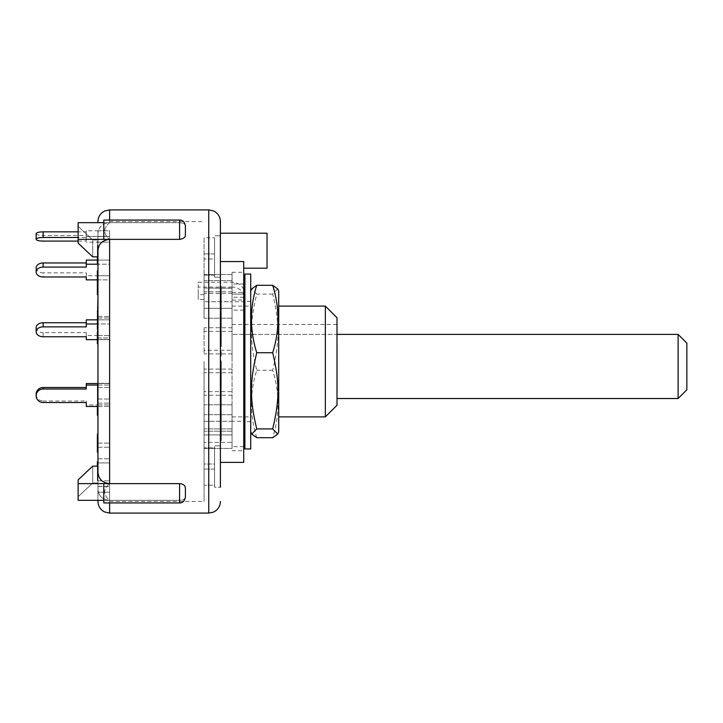 <?xml version="1.0" encoding="UTF-8"?>
<svg xmlns="http://www.w3.org/2000/svg" width="723" height="723" viewBox="0 0 723 723"><rect width="100%" height="100%" fill="white"/><g stroke="black" fill="none" stroke-linecap="round" stroke-linejoin="round"><path stroke-width="0.54" stroke-dasharray="3.62 2.71" d="M337.008 334.388L337.008 324.473L337.008 334.388L232.056 334.388L337.008 334.388L337.008 398.527L337.008 334.388L678.102 334.388L678.102 398.527M678.102 334.388L686.85 343.136L686.85 389.778M232.056 334.388L232.056 324.473L232.056 334.388M243.723 310.113L232.056 310.113L232.056 304.627L232.056 318.21L232.056 274.559L232.056 294.116L232.056 288.079L204.076 288.079L232.056 288.269L232.056 294.125L232.056 284.012L232.056 293.628L232.056 291.821L204.076 291.821L204.076 318.21L204.076 291.821L204.076 318.21L204.076 291.821L232.056 291.821L232.056 350.275L204.076 350.275L204.076 353.899L204.076 327.754L204.076 350.275M232.056 421.283L232.056 404.79L232.056 421.283L204.076 421.283L204.076 431.179L204.076 404.79L204.076 431.179L204.076 421.283L232.056 421.283L232.056 301.735L204.076 301.717L232.056 301.717L232.056 421.265L244.889 421.265L244.889 301.735L244.889 421.265M232.056 350.275L232.056 412.878L232.056 291.821L232.056 308.314L204.076 308.314L232.056 308.314L232.056 310.122M232.056 350.935L232.056 328.414L232.056 350.935M232.056 434.921L232.056 445.974L232.056 428.884L232.056 434.921L204.076 434.921L204.076 448.441L204.076 428.884L204.076 448.441L204.076 434.921L232.056 434.921M232.056 439.936L232.056 428.884L232.056 442.404L204.076 442.404L232.056 442.404L232.056 439.936M204.076 294.632L198.238 294.632L198.238 299.494L204.076 299.494L204.076 288.269M198.238 294.632L198.238 282.196L232.056 282.196L232.056 287.058A12.824 12.436 -0 0 1 243.723 294.315M243.723 289.453A12.824 12.436 180 0 0 232.056 282.196M244.889 300.063L244.889 446.624L244.889 300.063M232.056 287.058L198.238 287.058L198.238 282.196M198.238 299.494L198.238 287.058M232.056 293.402L204.076 293.402L204.076 299.494M243.723 284.012L232.056 284.012M232.056 445.974L232.056 442.404L232.056 448.441L204.076 448.441L232.056 448.441L232.056 445.974M204.076 293.402L204.076 274.559L204.076 294.116L204.076 288.079L232.056 288.269M232.056 294.116L244.853 294.125M250.718 448.956L250.718 274.044M250.718 425.901L250.718 291.026L250.718 425.901M244.889 448.956L244.889 274.044M278.707 431.974L278.707 291.026M278.707 361.5L278.707 416.891L278.707 361.5M277.704 288.893L272.688 294.08C279.702 323.217 279.702 341.139 272.688 370.275C279.702 392.752 279.702 415.219 272.688 437.695M256.737 437.695C249.715 415.219 249.715 392.752 256.737 370.275C249.715 341.139 249.715 323.217 256.737 294.08L251.712 288.893M272.688 294.08L256.737 294.08M272.688 370.275L256.737 370.275M325.35 416.891L325.35 306.109M36.15 267.908A6.995 4.944 180 0 0 43.145 272.86L43.145 276.981M86.29 267.085L86.29 260.081M86.29 279.864L86.29 275.743L109.616 275.743L109.616 260.081L109.616 279.864L109.616 260.081L97.957 260.081L97.957 279.864L97.957 260.081L97.957 279.864L97.957 260.081L97.957 279.864L97.957 260.081L97.37 260.081M86.29 275.743L86.29 272.86L43.145 272.86M86.29 276.981L86.29 272.86M97.957 260.081L109.616 260.081L109.616 264.202L97.957 264.202L109.616 264.202L109.616 279.864L97.37 279.864M36.15 233.656A6.995 1.808 180 0 0 43.145 235.463L43.145 241.102M86.29 230.791L86.29 236.421L109.616 236.421L109.616 230.791L97.957 230.791L97.957 242.151L97.957 230.791L97.957 242.151L97.957 230.791L97.957 242.151L97.957 230.791L86.29 230.791L86.29 231.848L78.129 231.848M97.957 236.52L109.616 236.52L109.616 230.791L109.616 236.52L86.29 236.52L86.29 235.463L43.145 235.463M86.29 231.848L86.29 237.478L78.129 237.478M78.129 241.102L86.29 241.102L86.29 235.463M86.29 241.102L86.29 236.52M97.957 242.151L109.616 242.151L109.616 236.421L109.616 242.151L109.616 236.52L109.616 242.151L86.29 242.151M86.29 236.421L86.29 237.478M97.957 404.943L97.957 383.542L97.957 406.453L97.957 404.943L86.29 404.943L86.29 401.003L43.145 401.003L43.145 402.512M36.15 394.243A6.995 6.76 180 0 0 43.145 401.003M86.29 402.512L86.29 401.003M86.29 383.542L86.29 389.001M86.29 406.453L86.29 404.943M97.957 383.542L97.957 406.453L97.957 383.542L97.957 406.453L97.957 383.542L109.616 383.542L109.616 406.453L109.616 383.542L109.616 406.453L109.616 383.542L97.957 383.542M97.37 399.584L97.37 406.932L97.37 398.554L97.37 399.584L97.957 399.584L97.957 398.554L97.37 398.888L97.957 398.554L97.957 406.932L97.957 399.584M97.37 415.21L97.37 410.673L97.957 410.673L97.37 410.673L97.957 397.316L97.957 415.21L97.957 402.603L97.37 402.603L97.37 397.316L97.37 406.453M97.957 406.932L97.37 406.932M97.957 404.148L97.37 404.148L97.957 404.148M97.37 405.775L97.37 412.164L97.37 404.392L97.37 405.775L97.957 405.775L97.957 404.392L97.37 404.898L97.957 404.392L97.957 412.164L97.957 405.775M97.957 408.378L97.37 408.378M97.957 412.164L97.37 412.164M97.957 409.76L97.37 409.76M97.37 403.506L97.37 402.603L97.37 403.506M97.957 402.603L97.37 402.603M97.957 397.316L97.37 397.316L97.37 398.174L97.957 398.174L97.957 397.316M97.957 402.765L97.37 402.765M97.957 436.963L97.37 436.963L97.37 441.88L97.37 436.963L97.957 437.18L97.957 441.88L97.37 441.88L97.957 441.636L97.957 436.963M97.957 442.539L97.37 442.539L97.37 446.669L97.37 442.539L97.957 443.027L97.957 446.669L97.37 446.669L97.957 446.181L97.957 442.539M97.957 446.669L97.957 446.181L97.957 446.669M97.37 452.336L97.37 444.907L97.37 449.399L97.37 445.431L97.957 445.395L97.957 452.336L97.957 444.907L97.957 449.399L97.957 445.431L97.37 445.449L97.37 435.698L97.37 444.582L97.37 438.734L97.957 439.204L97.957 445.395L97.957 435.698L97.957 444.582L97.957 438.734L97.37 438.734L97.37 449.263L97.37 435.219M97.957 440.063L97.957 448.432L97.37 448.432M97.957 449.263L97.957 444.211L97.37 444.211L97.957 443.579L97.957 435.833L97.37 435.833M97.957 444.211L97.957 443.579L97.957 444.211M97.957 435.833L97.957 435.219L97.957 435.833M97.37 440.063L97.37 440.831M97.957 440.605L97.37 440.605M97.957 394.731L97.957 390.239L97.957 396.864L97.37 396.864L97.37 390.239L97.37 397.026L97.957 397.026L97.957 394.731L97.37 394.731M97.957 392.58L97.37 392.58M97.957 390.239L97.37 390.104L97.957 390.239M97.37 390.456L97.37 398.364L97.37 386.326L97.37 390.456L97.957 390.456L97.957 395.797L97.37 395.797M97.957 395.797L97.37 395.906M97.957 395.906L97.957 388.079L97.37 388.079L97.957 387.871L97.957 394.948L97.37 394.948M97.957 394.948L97.957 398.906L97.37 398.906L97.957 398.364L97.957 389.778L97.37 389.778M97.957 389.778L97.957 386.272L97.37 386.272L97.37 396.683L97.37 384.347L97.957 390.456M97.37 390.809L97.37 393.981L97.37 390.809L97.957 390.809L97.957 393.981L97.957 390.809M97.957 389.101L97.37 389.101M97.957 393.981L97.37 393.981M97.957 396.683L97.957 384.347L97.957 396.683L97.37 396.683M97.957 396.096L97.37 396.096M97.957 391.441L97.37 391.441M97.957 389.724L97.37 389.724M97.957 386.895L97.37 386.895M97.957 384.934L97.37 384.934M97.957 384.347L97.37 384.347M97.957 386.299L97.37 386.299M97.957 385.251L97.37 385.251M97.957 387.447L97.37 387.447M97.957 388.504L97.37 388.504M97.957 412.86L97.957 398.337L97.37 398.337L97.37 399.186L97.957 399.186L97.957 412.056L97.37 412.056M97.957 398.337L97.957 399.62L97.37 399.62L97.37 398.31L97.957 398.31M97.957 410.068L97.37 409.507L97.957 410.068M97.957 406.218L97.37 406.218M97.957 407.42L97.37 407.42M97.37 291.071L97.37 274.216L97.37 291.071L97.957 291.071L97.957 289.796L97.37 289.796M97.957 289.796L97.957 283.443L97.37 283.443M97.957 283.443L97.957 275.834L97.37 275.834L97.957 275.834L97.957 280.452L97.37 280.452M97.957 280.452L97.957 281.88L97.37 281.88M97.957 281.88L97.957 274.541L97.37 274.216L97.957 274.216L97.957 282.684L97.37 282.684M97.957 282.684L97.957 287.374L97.37 287.374M97.957 287.374L97.957 281.428L97.37 281.428M97.957 281.428L97.957 283.045L97.37 283.045M97.957 283.045L97.957 291.071M97.957 501.437L97.957 489.48C98.653 496.068 102.539 499.683 109.616 500.334C103.055 494.767 103.055 489.209 109.616 483.642C103.055 489.209 103.055 494.767 109.616 500.334L78.129 500.334L78.129 479.873L78.129 500.334L78.129 496.719L92.707 483.009L97.957 483.009L97.957 489.48L97.957 483.009L92.707 483.009L92.707 466.154L78.129 479.873L78.129 496.719L92.707 483.009L92.707 466.154L97.957 466.154L97.957 483.009L97.957 466.154L97.957 480.714L97.37 480.714L97.37 461.789M97.957 480.714L97.957 478.933L97.37 478.933M97.957 478.933L97.957 462.404L97.37 462.404M97.957 462.404L97.957 443.136L97.957 462.919L97.957 443.136L97.957 462.919L109.616 462.919L109.616 443.136L109.616 462.919L109.616 443.136L109.616 462.919L97.957 462.919M97.37 466.154L97.37 480.714M97.957 477.903L97.37 477.903M97.957 475.508L97.37 475.508M97.957 477.704L97.37 477.704M97.37 245.088L97.37 258.897L97.37 245.088L97.957 245.088L97.957 246.841L97.37 246.841M97.957 246.841L97.957 244.808L97.37 244.808M97.957 244.808L97.957 241.455L97.37 241.455M97.957 241.455L97.37 241.735M97.957 241.735L97.957 258.897L97.37 258.897M97.957 258.897L97.37 258.463M97.957 258.463L97.957 245.088M97.957 284.003L97.957 294.623L97.957 284.003L97.37 284.003L97.37 281.256L97.37 284.835L97.37 270.845L97.957 270.845L97.957 284.835L97.37 284.835M97.957 282.612L97.37 282.612M97.957 281.256L97.957 282.097M97.37 294.623L97.37 284.003M97.957 292.896L97.37 292.896M97.37 328.974L97.37 322.331L97.957 322.304L97.957 310.095L97.957 328.974L97.957 322.331L97.37 322.331L97.37 318.671L97.37 323.913L97.37 307.049M97.957 319.349L97.37 319.349M97.957 326.823L97.37 326.823M97.957 284.835L97.957 273.177L97.37 273.177L97.957 270.845M97.957 273.177L97.957 272.381L97.957 273.177L97.37 273.177M97.957 283.317L97.37 283.317M97.37 247.248L97.37 260.388L97.37 247.248L97.957 247.248L97.957 250.818L97.37 250.818L97.37 247.013L97.957 247.013L97.37 247.167L97.37 249.037L97.37 245.26L97.37 256.846M97.957 260.018L97.37 260.018L97.957 245.26L97.957 263.624L97.957 248.829L97.37 248.829M97.957 248.829L97.957 243.317L97.37 243.317M97.957 243.317L97.37 242.919M97.957 242.919L97.957 259.774L97.37 259.774M97.957 259.774L97.37 260.388M97.957 260.388L97.957 247.248M97.37 333.746L97.37 329.345L97.957 329.345L97.37 329.435L97.37 333.285L97.37 328.35L97.957 328.35L97.37 328.405L97.37 336.014L97.37 326.181L97.37 338.436L97.37 336.168L97.957 336.177L97.37 336.168L97.957 329.435L97.957 333.285L97.37 333.285M97.957 333.285L97.37 332.155M97.957 332.155L97.957 343.687L97.957 332.219L97.37 332.219M97.957 332.219L97.957 328.405L97.957 330.321L97.37 330.321M97.957 330.321L97.957 333.872L97.37 333.872M97.957 333.872L97.957 336.014L97.37 336.014M97.957 336.014L97.957 329.86L97.37 329.86M97.957 329.86L97.957 326.073L97.37 326.073L97.957 326.181L97.957 329.399L97.37 329.399M97.957 329.399L97.957 327.103L97.37 327.103L97.957 327.239L97.957 334.351L97.37 334.351M97.957 334.351L97.957 338.5L97.37 338.5L97.957 338.436L97.957 333.746M97.957 255.129L97.37 255.129M97.957 249.037L97.37 249.037M97.957 248.07L97.37 248.07M97.37 244.961L97.957 245.26L97.37 244.961M97.957 251.514L97.37 251.514M97.37 263.624L97.37 260.018M97.957 444.392L97.37 444.392M97.957 447.157L97.37 447.157L97.957 447.157M97.957 446.552L97.37 446.552M97.957 444.907L97.37 444.907M97.957 449.399L97.37 449.399M97.957 446.778L97.37 446.778M97.957 445.431L97.37 445.431M97.957 437.722L97.37 437.722M97.957 435.698L97.37 435.635L97.957 435.698M97.957 437.279L97.37 437.279M97.957 444.582L97.37 444.582M97.957 443.19L97.37 443.19M97.37 316.909L97.37 321.075L97.37 313.167L97.37 316.909L97.957 316.909L97.957 313.167L97.37 313.167M97.957 313.167L97.957 316.909M97.957 321.075L97.37 321.075M97.37 310.926L97.37 329.923L97.37 310.926L97.957 310.926L97.957 318.626L97.37 318.626M97.957 318.626L97.957 320.307L97.37 320.307M97.957 320.307L97.957 317.849L97.37 317.849M97.957 317.849L97.957 323.054L97.37 323.054M97.957 323.054L97.957 328.242L97.37 328.242M97.957 328.242L97.957 329.923L97.37 329.923M97.957 329.923L97.957 312.499L97.37 312.499M97.957 312.499L97.957 310.926M97.957 469.616L97.957 464.817L97.957 472.2L97.957 469.616L97.37 469.616L97.37 472.2L97.37 464.817L97.37 469.616M97.957 464.817L97.37 464.726L97.957 464.817M97.957 472.2L97.37 472.291L97.957 472.2M97.957 467.727L97.37 467.727M97.37 476.574L97.37 462.81L97.37 479.927L97.37 474.243L97.37 476.574L97.957 476.574L97.957 478.002L97.37 477.975L97.957 478.002L97.957 472.824L97.37 472.824M97.957 472.824L97.957 474.116L97.37 474.116L97.957 474.008L97.957 467.212L97.37 467.212M97.957 467.212L97.957 462.657L97.37 462.657L97.957 462.81L97.957 472.508L97.37 472.508M97.957 472.508L97.957 479.123L97.37 479.123L97.37 479.927L97.957 479.927L97.957 474.243L97.37 474.243M97.957 479.123L97.957 479.927L97.957 479.123M97.957 474.243L97.37 474.577M97.957 474.577L97.957 476.574M97.957 339.512L97.957 334.586L97.37 334.749L97.37 341.807L97.957 341.807L97.37 341.455L97.37 334.586L97.957 334.586L97.957 339.512L97.37 339.512M97.957 336.665L97.37 336.665M97.37 343.687L97.37 332.517L97.957 332.517M97.957 339.927L97.37 339.927M97.957 343.687L97.957 307.049L97.957 323.913L97.37 323.913L97.37 323.145L97.957 323.145L97.957 319.602L97.37 319.602M97.957 335.698L97.37 335.698M97.37 322.304L97.37 310.095L97.37 322.304M97.957 319.738L97.37 319.738M97.957 310.095L97.37 310.095M97.957 312.616L97.37 312.616M97.957 314.939L97.37 314.939M97.957 321.527L97.37 321.527M97.957 324.356L97.37 324.356M97.957 319.602L97.957 307.049M97.957 222.666L97.957 221.563M185.413 497.108L185.413 496.9C185.45 498.888 183.506 500.027 179.584 500.334L179.584 502.937C182.621 503.054 184.564 501.111 185.413 497.108L185.413 488.251C185.45 485.702 183.506 484.166 179.584 483.642L109.616 483.642L109.616 500.334L109.616 483.642C102.449 482.883 98.563 479.132 97.957 472.399L97.957 434.053M97.957 415.21L97.957 383.353L97.957 403.145L97.957 383.353L97.957 403.145L97.957 383.353L109.616 383.353L109.616 403.145L109.616 383.353L109.616 403.145L109.616 383.353L97.957 383.353M97.957 294.623L97.957 250.601C98.563 243.868 102.449 240.117 109.616 239.358L78.129 239.358L78.129 222.666L78.129 243.127L92.707 256.846L92.707 239.991L78.129 226.281L92.707 239.991L92.707 256.846L97.957 256.846M109.616 502.937L109.616 500.334L179.584 500.334L109.616 500.334C102.539 499.683 98.653 496.068 97.957 489.48L97.957 500.334M97.957 337.948L97.957 316.547L97.957 339.458L97.957 316.547L97.957 337.948L109.616 337.948L109.616 339.458L109.616 316.547L109.616 339.458L109.616 337.948L97.957 337.948M97.957 492.209L97.957 480.849L97.957 492.209L97.957 480.849L97.957 492.209L109.616 492.209L109.616 480.849L109.616 492.209L109.616 480.849L109.616 492.209L97.957 492.209M97.957 319.855L97.957 339.647L97.957 319.855L97.957 339.647L97.957 319.855L109.616 319.855L109.616 339.647L109.616 319.855L109.616 339.647L109.616 319.855L97.957 319.855L97.957 323.985L109.616 323.985L97.957 323.985L97.957 339.647L109.616 339.647L97.957 339.647L97.957 335.526L109.616 335.526L97.957 335.526L97.957 319.855L97.37 319.855M220.398 422.521L220.398 440.406L220.398 426.642L220.398 436.782L220.985 436.782L220.985 426.642L220.985 436.782M220.398 436.782L220.398 433.249L220.985 433.249M220.398 433.249L220.398 423.868M220.985 422.521L220.985 431.902L220.985 422.521M220.398 431.902L220.985 431.902M220.398 427.862L220.985 427.862M220.985 409.462L220.985 440.406M220.398 417.216L220.985 417.216M220.398 415.87L220.985 415.87M220.398 428.802L220.985 428.802M220.985 297.677L220.985 302.106L220.985 297.677M220.398 302.106L220.398 286.245L220.398 310.926L220.398 297.677L220.398 302.106L220.985 302.106M220.985 286.245L220.985 312.508L220.398 312.49L220.985 312.508L220.985 325.702L220.398 325.702L220.985 312.11L220.985 327.546M220.398 297.153L220.985 297.153M220.398 299.494L220.985 299.494M220.398 294.279L220.985 294.279M220.398 303.371L220.985 303.371M220.398 308.594L220.985 308.594M220.398 310.926L220.985 310.926M220.398 329.977L220.398 346.434L220.398 329.534L220.985 329.977L220.985 346.434M220.398 336.855L220.985 336.855M220.398 340.208L220.985 340.208M220.398 342.901L220.985 342.901M220.398 339.548L220.985 339.548M220.398 416.565L220.398 409.462L220.398 416.565L220.985 416.565M220.985 351.803L220.985 355.861M220.398 353.131L220.398 355.861L220.398 351.803L220.398 353.131L220.985 353.131M220.398 321.834L220.398 309.724L220.985 309.724M220.398 328.314L220.398 327.546M220.398 322.44L220.985 322.44M220.398 309.688L220.398 315.951L220.985 315.951M220.398 315.951L220.398 324.979L220.985 324.979L220.985 321.834M220.398 314.433L220.985 314.433M220.398 312.11L220.985 312.11M220.398 396.81L220.398 408.432L220.398 390.682L220.398 406.688L220.985 393.24L220.985 408.649M220.398 393.24L220.985 393.24M220.398 396.376L220.985 396.376M220.398 404.166L220.985 404.166M220.398 408.649L220.985 408.432M220.985 394.098L220.985 405.892L220.985 394.098M220.398 396.692L220.985 396.692M220.398 402.548L220.985 402.548M220.985 406.001L220.398 405.892L220.985 406.001M220.398 404.573L220.985 404.573M220.398 395.671L220.985 395.671M220.985 390.682L220.985 396.81M220.398 395.933L220.985 395.933M220.398 406.688L220.985 406.688M220.398 404.094L220.985 404.094M220.398 364.509L220.398 389.2L220.398 361.066L220.398 364.509L220.985 364.509L220.985 389.2M220.985 361.066L220.985 364.509M220.398 367.32L220.985 367.32M220.398 373.927L220.985 373.927M220.398 374.876L220.985 374.876M220.398 378.256L220.985 378.256M220.398 381.41L220.985 381.41M97.957 316.547L109.616 316.547L97.957 316.547M97.957 339.458L109.616 339.458L97.957 339.458M97.957 318.048L109.616 318.048L97.957 318.048M97.957 406.453L109.616 406.453L97.957 406.453M97.957 385.052L109.616 385.052L97.957 385.052M97.957 404.952L109.616 404.952L97.957 404.952M97.957 403.145L109.616 403.145L97.957 403.145M97.957 387.474L109.616 387.474L97.957 387.474M97.957 399.015L109.616 399.015L97.957 399.015M97.957 275.743L109.616 275.743L109.616 279.864L97.957 279.864M97.957 230.791L109.616 230.791L109.616 236.421L97.957 236.421M97.957 486.48L109.616 486.48L97.957 486.48M97.957 486.579L109.616 486.579L97.957 486.579M97.957 480.849L109.616 480.849L97.957 480.849M97.957 447.257L109.616 447.257L97.957 447.257M97.957 443.136L109.616 443.136L97.957 443.136M97.957 458.798L109.616 458.798L97.957 458.798M179.584 483.642L179.584 500.334C183.299 500.217 185.242 499.069 185.413 496.9M109.616 209.905L109.616 222.666C103.055 228.233 103.055 233.791 109.616 239.358C103.055 233.791 103.055 228.233 109.616 222.666L179.584 222.666C183.299 222.783 185.242 223.931 185.413 226.1L185.413 234.749L185.413 226.1C185.45 224.112 183.506 222.973 179.584 222.666L109.616 222.666C102.539 223.317 98.653 226.932 97.957 233.52C98.653 226.932 102.539 223.317 109.616 222.666L78.129 222.666L78.129 239.358M185.413 226.1L185.413 234.749C185.242 237.542 183.299 239.078 179.584 239.358L179.584 220.063C182.621 219.946 184.564 221.889 185.413 225.892M109.616 220.063L109.616 222.666L103.787 222.666L103.787 239.358L103.787 220.063L103.787 222.666L109.616 222.666L103.787 222.666L103.787 239.358L109.616 239.358L109.616 483.642L78.129 483.642M97.957 239.991L92.707 239.991L97.957 239.991M109.616 513.095L109.616 500.334L103.787 500.334L109.616 500.334L103.787 500.334L103.787 483.642L103.787 500.334L103.787 483.642L109.616 483.642M109.616 361.5L109.616 501.437L109.616 361.5M204.076 361.5L204.076 501.437L204.076 361.5M204.076 464.003L204.076 485.205L204.076 447.853L204.076 485.205L204.076 464.003L214.568 464.003L214.568 485.205L204.076 485.205L214.568 485.205L214.568 447.853L204.076 447.853L214.568 447.853L214.568 464.003L204.076 464.003M204.076 237.795L204.076 275.147L204.076 237.795L204.076 275.147L204.076 237.795L214.568 237.795L204.076 237.795M204.076 391.631L204.076 369.101L204.076 395.246L204.076 391.631L232.056 391.631M214.568 469.055L204.076 469.055L214.568 469.055L214.568 485.205L214.568 447.853L214.568 469.055M214.568 253.945L204.076 253.945L214.568 253.945L214.568 237.795L214.568 275.147L214.568 253.945M214.568 275.147L204.076 275.147L214.568 275.147L214.568 237.795L214.568 258.997L204.076 258.997L214.568 258.997L214.568 275.147M232.056 395.246L204.076 395.246M232.056 372.725L204.076 372.725M232.056 274.559L204.076 274.559L232.056 274.559L232.056 288.079L232.056 274.559M232.056 280.596L204.076 280.596L232.056 280.596M232.056 327.754L204.076 327.754M232.056 353.899L204.076 353.899M232.056 414.686L204.076 414.686L232.056 414.686L232.056 412.878L232.056 431.179L232.056 414.686M232.056 431.179L204.076 431.179L232.056 431.179L232.056 429.372L232.056 431.179M232.056 404.79L204.076 404.79L232.056 404.79M232.056 318.21L204.076 318.21L232.056 318.21M232.056 428.884L204.076 428.884L232.056 428.884M109.616 239.358L179.584 239.358M103.787 222.666L103.787 220.063L179.584 220.063M179.584 502.937L103.787 502.937L103.787 500.334M220.398 245.413L220.398 487.23L214.568 487.23L214.568 445.829L214.568 487.23L214.568 445.829L214.568 487.23L220.398 487.23M214.568 256.466L214.568 277.171L214.568 256.466M220.398 235.77L214.568 235.77L220.398 235.77L220.398 233.222L220.398 250.718M220.398 272.607L220.398 256.466M220.398 466.534L220.398 450.393M220.398 447.239L220.398 275.761L220.398 447.239M232.056 369.101L204.076 369.101M232.056 331.369L204.076 331.369M267.04 233.222L267.04 268.206M220.398 261.563L243.723 261.563L243.723 462.368M243.723 361.5L243.723 272.291L243.723 361.5M337.008 317.768L337.008 405.232M232.056 361.5L232.056 272.291L232.056 361.5M250.718 361.5L250.718 306.109L250.718 361.5M250.718 402.476L250.718 301.374L250.718 402.476M244.889 402.476L244.889 301.374L244.889 402.476M97.957 323.985L97.37 323.985M86.29 339.647L86.29 332.643L43.145 332.643L43.145 336.764M97.957 335.526L86.29 335.526M97.957 339.647L97.37 339.647M86.29 336.764L86.29 332.643M86.29 319.855L86.29 326.868M36.15 327.691A6.995 4.944 180 0 0 43.145 332.643M232.056 292.372L244.672 292.372M232.056 300.063L243.723 300.063M243.723 297.234L232.056 297.234M244.889 294.062L232.056 294.062M97.957 391.351L97.37 391.351M97.957 400.804L97.37 400.804M97.957 467.166L97.37 467.166M97.957 331.794L97.37 331.794M97.957 258.608L97.37 258.608M97.957 256.792L97.37 256.792M97.957 316.258L97.37 316.258M97.957 314.749L97.37 314.749M220.398 375.364L220.985 375.364M208.739 513.095L208.739 209.905M232.056 324.473L337.008 324.473M243.723 446.624L232.056 446.624M97.957 398.012L97.37 398.012M97.37 402.404L97.957 402.404M97.37 396.15L97.957 396.15M97.957 436.114L97.37 436.114M97.957 442.684L97.37 442.684M97.957 442.015L97.37 442.015M97.37 444.744L97.957 444.744M97.37 396.213L97.957 396.213M97.37 275.156L97.957 275.156M97.37 273.014L97.957 273.014M97.37 282.241L97.957 282.241M97.37 271.27L97.957 271.27M97.37 437.885L97.957 437.885M97.37 478.12L97.957 478.12M97.37 480.153L97.957 480.153M97.957 334.288L97.37 334.288M97.37 326.299L97.957 326.299M109.616 501.437L204.076 501.437M109.616 221.563L204.076 221.563M220.398 445.829L214.568 445.829L220.398 445.829M220.398 277.171L214.568 277.171L220.398 277.171M232.056 450.709L243.723 450.709M232.056 272.291L243.723 272.291M232.056 416.891L250.718 416.891M232.056 306.109L250.718 306.109M250.718 301.374L244.889 301.374M250.718 421.626L244.889 421.626M244.889 301.735L232.056 301.735"/><path stroke-width="1.08" d="M337.008 334.388L678.102 334.388L678.102 398.527L337.008 398.527M678.102 398.527L686.85 389.778L686.85 343.136L678.102 334.388M244.889 294.062L244.672 292.372A12.824 12.436 180 0 0 243.723 289.453M243.723 300.063L244.889 300.063L244.672 297.234L243.723 297.234M244.889 310.113L243.723 310.113M243.723 294.315A12.824 12.436 -0 0 1 244.672 297.234M244.889 284.012L243.723 284.012M250.718 421.102L250.718 448.956L244.889 448.956L244.889 274.044L250.718 274.044L250.718 421.102M278.707 291.026L278.707 431.974L277.704 434.107L272.688 428.92C279.702 399.783 279.702 381.861 272.688 352.725C279.702 330.248 279.702 307.781 272.688 285.305L277.704 288.893L278.707 291.026M250.718 291.026L251.712 288.893L256.737 285.305C249.715 307.781 249.715 330.248 256.737 352.725C249.715 381.861 249.715 399.783 256.737 428.92L251.712 434.107L256.737 437.695L272.688 437.695L277.704 434.107M272.688 352.725L256.737 352.725M272.688 428.92L256.737 428.92M272.688 285.305L256.737 285.305M278.707 306.109L325.35 306.109L325.35 416.891L278.707 416.891M43.145 262.964A6.995 4.944 180 0 0 36.15 267.908L36.15 272.038A6.995 4.944 0 0 1 43.145 267.085L43.145 262.964L86.29 262.964M97.37 260.081L86.29 260.081L86.29 267.085L43.145 267.085M97.37 279.864L86.29 279.864L86.29 276.981L43.145 276.981A6.995 4.944 0 0 1 36.15 272.038M97.957 264.202L86.29 264.202M43.145 231.848A6.995 1.808 180 0 0 36.15 233.656L36.15 239.286A6.995 1.808 0 0 1 43.145 237.478L43.145 231.848L78.129 231.848M78.129 241.102L43.145 241.102A6.995 1.808 0 0 1 36.15 239.286M78.129 237.478L43.145 237.478M97.957 406.453L86.29 406.453L86.29 402.512L43.145 402.512A6.995 6.76 -0 0 1 36.15 395.752A6.995 6.76 -0 0 1 43.145 389.001L43.145 387.492A6.995 6.76 180 0 0 36.15 394.243L36.15 395.752M97.957 385.052L86.29 385.052L86.29 389.001L43.145 389.001M86.29 387.492L43.145 387.492M97.957 383.542L86.29 383.542L86.29 385.052M97.957 412.86L97.37 412.86L97.37 415.21L97.957 415.21L97.957 434.053L97.37 434.053M97.957 447.492L97.37 447.492L97.37 448.432M97.37 435.833L97.37 447.492M97.37 440.831L97.957 440.831L97.957 435.219L97.37 435.219M97.37 406.453L97.37 412.056M97.957 411.016L97.37 411.016M97.957 461.789L97.37 461.789L97.37 466.154M97.957 462.919L97.957 466.154L92.707 466.154L78.129 479.873L78.129 500.334L103.787 500.334M97.37 282.097L97.957 282.097L97.957 281.256L97.37 281.256L97.37 294.623L97.957 294.623L97.37 328.974L97.957 328.974M97.957 283.208L97.37 283.208M97.957 318.671L97.37 318.671M97.957 321.825L97.37 321.825M97.957 323.217L97.37 323.217M97.957 270.845L97.37 270.845L97.37 281.256M97.957 271.821L97.37 271.821M97.37 256.792L97.37 263.624L97.957 263.624M97.957 258.789L97.37 258.789M97.957 261.455L97.37 261.455M97.957 449.263L97.37 449.263L97.37 452.336L97.957 452.336M97.957 343.687L97.37 343.687L97.957 344.049L97.957 383.353M97.37 332.517L97.37 343.687M97.957 336.276L97.37 336.276M97.957 313.475L97.37 313.475M109.616 220.063L109.616 209.905L104.483 211.089L102.395 212.408C99.521 214.785 98.039 217.831 97.957 221.563L97.957 222.666M97.957 500.334L97.957 501.437C98.039 505.169 99.521 508.215 102.395 510.592L104.483 511.911L109.616 513.095L109.616 502.937M179.584 239.358L179.584 220.063C182.621 219.946 184.564 221.889 185.413 225.892L185.413 234.749C185.45 237.298 183.506 238.834 179.584 239.358L109.616 239.358C102.449 240.117 98.563 243.868 97.957 250.601L97.957 472.399C98.563 479.132 102.449 482.883 109.616 483.642L78.129 483.642M220.398 427.989L220.985 427.989L220.985 409.462L220.398 409.462M220.398 426.642L220.985 426.642M220.985 422.521L220.398 422.521L220.398 423.868L220.985 423.868M220.398 440.406L220.985 440.406L220.985 427.989M220.398 297.677L220.985 297.677L220.985 286.245L220.398 286.245M220.398 293.014L220.985 293.014M220.398 288.585L220.985 288.585M220.398 309.688L220.985 309.688L220.985 297.677M220.398 300.018L220.985 300.018M220.398 346.434L220.985 346.434L220.985 329.534L220.398 329.534M220.398 345.992L220.985 345.992M220.398 410.528L220.985 410.528M220.398 417.641L220.985 417.641M220.398 351.803L220.985 351.803L220.985 355.861L220.398 355.861M220.398 354.532L220.985 354.532M220.398 328.314L220.985 328.314L220.985 309.724M220.398 327.546L220.985 327.546M220.398 314.984L220.985 314.984M220.985 408.432L220.985 390.447L220.398 390.447M220.398 394.098L220.985 394.098M220.398 390.682L220.985 390.682M220.398 386.398L220.985 386.398L220.985 361.066L220.398 361.066M220.398 380.226L220.985 380.226M220.398 379.53L220.985 379.53M220.398 376.909L220.985 376.909M220.398 373.375L220.985 373.375M220.398 369.272L220.985 369.272M220.398 366.308L220.985 366.308M220.398 365.739L220.985 365.739M220.398 363.877L220.985 363.877M220.398 389.2L220.985 389.2L220.985 386.398M185.413 496.9L185.413 488.251C185.242 485.458 183.299 483.922 179.584 483.642L179.584 502.937C182.621 503.054 184.564 501.111 185.413 497.108M97.957 256.846L92.707 256.846L78.129 243.127L78.129 222.666L103.787 222.666M179.584 502.937L103.787 502.937L103.787 483.642L109.616 483.642L109.616 239.358L78.129 239.358M109.616 239.358L103.787 239.358L103.787 220.063L179.584 220.063M109.616 483.642L179.584 483.642M220.398 450.393L220.398 466.534M220.398 256.466L220.398 272.607M220.398 487.23L220.398 245.413M220.398 235.788L220.398 221.563L220.398 233.222L267.04 233.222L267.04 268.206L243.723 268.206M220.398 250.718L220.398 233.222M220.398 462.368L243.723 462.368L243.723 261.563L220.398 261.563M325.35 416.891L337.008 405.232L337.008 317.768L325.35 306.109M97.37 319.855L86.29 319.855L86.29 326.868L43.145 326.868L43.145 322.747A6.995 4.944 180 0 0 36.15 327.691L36.15 331.812A6.995 4.944 0 0 1 43.145 326.868M97.37 323.985L86.29 323.985M97.37 339.647L86.29 339.647L86.29 336.764L43.145 336.764A6.995 4.944 0 0 1 36.15 331.812M86.29 322.747L43.145 322.747M97.957 311.17L97.37 311.17M97.957 316.132L97.37 316.132M220.398 403.416L220.985 403.416M220.398 381.681L220.985 381.681M109.616 209.905L208.739 209.905L208.739 513.095L213.204 512.209L215.445 510.98C218.644 508.603 220.298 505.422 220.398 501.437M244.889 446.624L243.723 446.624M250.718 431.974L251.712 434.107M97.37 440.063L97.957 440.063M97.37 332.155L97.957 332.155M220.985 408.649L220.398 408.649M109.616 513.095L208.739 513.095M208.739 209.905L213.204 210.791L215.445 212.02C218.644 214.397 220.298 217.578 220.398 221.563"/></g></svg>
